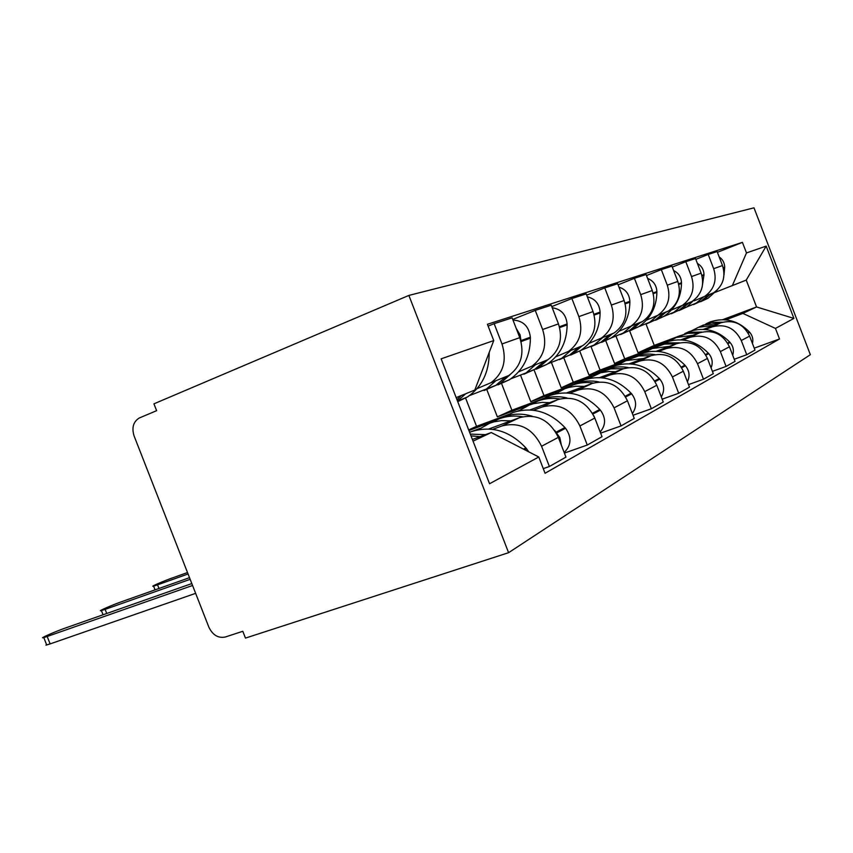 <?xml version="1.0" encoding="UTF-8"?>
<svg xmlns="http://www.w3.org/2000/svg" width="853" height="853" viewBox="0 0 853 853"><rect width="100%" height="100%" fill="white"/><g stroke="black" fill="none" stroke-linecap="round" stroke-linejoin="round"><path stroke-width="1.28" d="M508.591 552.691L245.461 638.097L242.796 631.284L225.299 637.01C218.197 638.407 212.728 635.133 208.868 627.179L134.092 435.958C131.575 427.769 133.271 421.798 139.188 418.045L156.611 410.677L153.935 403.832L408.875 295.415L508.591 552.691L810.35 354.699L753.999 207.823L408.875 295.415M710.069 294.541L713.737 292.707C723.003 285.904 725.924 276.852 722.491 265.55L717.117 251.56L708.203 254.45L713.673 268.684C717.17 280.189 714.217 289.402 704.813 296.311L694.246 300.81M652.428 348.461L624.737 358.846L616.133 336.551M705.26 329.482L712.138 326.902C725.263 323.458 734.977 327.989 741.278 340.518L749.606 336.114C743.411 323.809 733.847 319.363 720.913 322.765L703.384 329.343M749.606 336.114L754.969 350.071L746.748 354.731L734.241 359.262M695.835 259.365L708.203 254.45M741.278 340.518L746.748 354.731M605.598 340.283L614.555 363.485L645.625 351.831M688.318 303.348L692.114 301.44C701.71 294.381 704.717 284.945 701.134 273.141L695.515 258.544L685.801 261.69L691.516 276.564C695.174 288.581 692.135 298.187 682.389 305.374L671.439 310.034M628.714 359.348L600.085 370.074L591.076 346.734M712.415 371.364L726.084 366.427L735.041 361.352L729.443 346.787C722.981 333.939 713.055 329.279 699.641 332.798L680.886 339.814M672.292 267.074L685.801 261.69M682.944 339.974L690.077 337.298C703.693 333.736 713.79 338.502 720.369 351.585L726.084 366.427M579.677 350.924L589.018 375.107L619.768 363.602M664.583 312.944L668.528 310.972C678.476 303.615 681.568 293.773 677.815 281.437L671.94 266.168L661.31 269.612L667.291 285.179C671.13 297.75 667.995 307.784 657.887 315.269L646.521 320.12M602.463 371.375L573.269 382.283L563.865 357.94M688.499 384.618L703.49 379.222L713.3 373.667L707.436 358.431C700.686 345.007 690.354 340.102 676.44 343.727L656.309 351.255M646.489 275.53L661.31 269.612M658.559 351.425L665.969 348.664C680.118 344.985 690.631 349.997 697.509 363.687L703.49 379.222M551.582 362.888L561.199 387.784L591.587 376.429M638.598 323.468L642.693 321.41C653.025 313.744 656.213 303.444 652.268 290.521L646.105 274.527L634.419 278.313L640.699 294.637C644.74 307.826 641.509 318.318 631.007 326.123L619.182 331.167M573.355 384.671L543.99 395.621L534.17 370.223M662.163 399.183L678.689 393.265L689.48 387.166L683.328 371.204C676.258 357.119 665.489 351.958 651.02 355.701L629.333 363.794M618.094 284.838L634.419 278.313M631.817 363.996L639.526 361.118C654.251 357.322 665.212 362.6 672.42 376.973L678.689 393.265M520.778 375.789L530.779 401.635L560.954 390.397M610.023 335.026L614.277 332.883C625.014 324.876 628.298 314.096 624.14 300.523L617.668 283.729L604.756 287.898L611.377 305.065C615.631 318.926 612.294 329.94 601.376 338.097L589.071 343.343M543.766 398.383L511.896 410.24L501.372 383.061M633.033 415.272L651.351 408.758L663.25 402.008L656.799 385.247C649.378 370.458 638.14 364.999 623.074 368.88L599.595 377.612M586.693 295.138L604.756 287.898M602.357 377.836L610.385 374.851C625.718 370.916 637.17 376.514 644.751 391.623L651.351 408.758M486.658 389.213L497.363 416.85L529.745 404.823M578.441 347.811L582.866 345.572C594.04 337.202 597.431 325.867 593.038 311.58L586.214 293.901L571.883 298.529L578.867 316.623C583.367 331.231 579.933 342.81 568.567 351.351L555.73 356.831M509.657 414.046L476.55 426.329L465.493 397.786M600.64 433.132L621.048 425.914L634.259 418.428L627.445 400.782C619.651 385.204 607.89 379.425 592.185 383.434L566.648 392.902M519.338 410.464L517.632 411.093M551.784 306.6L571.883 298.529M569.74 393.169L578.121 390.056C594.115 385.993 606.099 391.922 614.075 407.862L621.048 425.914M468.926 430.52L494.154 421.169M543.35 362.013L547.967 359.667C559.611 350.892 563.108 338.961 558.459 323.884L551.241 305.203L535.247 310.385L542.625 329.503C547.402 344.953 543.862 357.151 532.005 366.118L518.603 371.844M564.398 453.082L587.269 445.042L602.015 436.693L594.818 418.055C586.597 401.603 574.282 395.451 557.873 399.599L529.958 409.93M479.94 428.43L469.598 432.247M512.738 319.438L535.247 310.385M533.424 410.229L542.188 406.988C558.907 402.787 571.467 409.109 579.891 425.967L587.269 445.042M504.134 377.879L508.964 375.427C521.119 366.204 524.723 353.611 519.776 337.639L512.12 317.86L494.143 323.671L501.99 343.962C507.066 360.339 503.419 373.241 491.051 382.666L477.019 388.659M543.276 468.628L549.385 466.495L565.955 457.112L558.331 437.376C549.631 419.943 536.697 413.374 519.53 417.671L488.822 428.984M488.129 326.102L494.143 323.671M492.746 429.347L501.927 425.967C519.424 421.606 532.635 428.366 541.559 446.258L549.385 466.495M468.692 429.912L476.55 426.329M497.363 416.85L511.896 410.24M530.779 401.635L543.99 395.621M561.199 387.784L573.269 382.283M589.018 375.107L600.085 370.074M614.555 363.485L624.737 358.846M725.775 319.843L742.899 313.414L756.558 306.952L746.247 280.104L715.209 292.334M629.631 330.879L638.076 352.769L665.244 342.565M668.613 341.307L669.381 341.019M638.076 352.769L654.251 345.401L680.182 335.655M722.672 319.683L756.558 306.952L793.898 318.404L775.462 328.426L742.899 313.414M654.251 345.401L646.084 324.193M732.279 285.755L746.482 252.936L766.165 246.112L793.898 318.404M473.042 441.161L491.253 432.535L538.776 456.995L545.067 473.266L779.514 338.972L775.462 328.426M538.776 456.995L489.547 483.747L441.14 358.825L493.738 340.592L474.801 390.056L456.174 397.605M746.482 252.936L742.419 242.369L487.426 324.279L493.738 340.592M491.253 432.535L472.391 439.466M717.405 252.317L742.419 242.369M754.233 348.163L779.514 338.972M766.165 246.112L746.247 280.104M691.762 330.708L698.479 327.296L714.302 325.249M699.002 327.062L703.384 325.046L720.017 323.106M722.63 322.21L711.455 322.423L701.134 326.081M705.943 323.863L710.282 321.88C724.965 317.156 737.952 320.461 749.243 331.785L749.702 332.297C752.527 335.624 753.444 339.387 752.463 343.567M694.555 304.073L703.33 300.181L710.784 293.901M719.175 256.913C722.715 259.387 724.549 262.809 724.677 267.17L724.005 274.89M717.117 290.084L708.139 298.209L700.59 301.717M708.672 294.754L701.198 301.056L693.521 304.628M703.448 297.1L696.251 303.082L685.439 307.517M669.2 341.136L676.386 337.447L692.796 335.357M677.186 337.084L687.721 333.331L699.002 333.033M701.944 332.073L690.248 332.233L679.51 336.018M684.735 333.619L689.213 331.55C704.418 326.688 717.885 330.164 729.624 341.978L730.104 342.511C733.292 346.339 734.156 350.583 732.695 355.243M672.431 313.147L681.707 309.053L689.416 302.527M697.381 263.406C701.603 265.912 703.81 269.644 704.002 274.623L702.083 287.408M697.615 296.535L686.932 306.909L678.988 310.588M687.123 303.455L679.393 310.002L671.311 313.744M681.59 305.854L674.019 312.209L662.824 316.804M644.601 352.513L652.3 348.514L669.338 346.382M653.419 348.003L664.37 344.111L676.12 343.844M679.478 342.831L667.174 342.906L655.957 346.84M661.651 344.217L666.3 342.085C682.059 337.052 696.048 340.71 708.267 353.078L708.768 353.632C712.34 358.025 713.119 362.792 711.082 367.91M648.333 323.02L658.164 318.713L666.15 311.931M673.625 270.54C678.583 273.024 681.206 277.086 681.494 282.738L681.494 283.484C681.089 297.772 675.213 308.733 663.858 316.378L655.488 320.238M663.645 312.944L655.637 319.747L647.107 323.682M657.823 315.311L649.762 322.157L638.161 326.923M617.647 364.988L625.942 360.627L643.652 358.452M627.445 359.934L638.833 355.904L651.095 355.68M655.008 354.613C648.109 353.462 641.467 354.07 635.09 356.426L630.228 358.655M636.455 355.797L641.275 353.579C657.631 348.376 672.175 352.246 684.927 365.212L685.439 365.788C689.448 370.831 690.098 376.141 687.39 381.739M621.965 333.811L632.436 329.269L640.71 322.21M647.608 278.419C653.387 280.797 656.479 285.201 656.885 291.609L656.885 292.387C656.511 307.325 650.434 318.766 638.662 326.71L629.813 330.783M637.969 323.319L629.653 330.41L620.621 334.547M631.604 325.889L623.223 333.054L611.1 338.012M588.016 378.711L600.768 372.74L608.669 371.513L615.408 371.727M598.934 373.028L610.801 368.848L623.618 368.677M628.277 367.579C620.92 366.225 613.84 366.811 607.037 369.306L601.994 371.631M608.839 368.485L613.84 366.182C630.836 360.787 645.998 364.903 659.305 378.519L659.849 379.137C664.327 384.916 664.807 390.834 661.278 396.88M593.006 345.657L604.191 340.869L612.774 333.491M618.99 287.152C625.697 289.327 629.322 294.061 629.877 301.344L629.887 302.165C629.535 317.806 623.255 329.77 611.036 338.055L601.642 342.341M609.756 334.717L601.13 342.117L591.545 346.489M602.751 337.543L594.051 345.028L581.032 350.263M555.26 393.905L564.995 388.627L568.94 387.39L575.775 386.228L584.209 386.388M567.501 387.475L572.768 385.055C579.336 382.634 586.192 381.963 593.336 383.029M599.019 381.941C591.086 380.299 583.452 380.822 576.127 383.509L570.87 385.929M578.43 382.453L583.633 380.065C601.322 374.467 617.135 378.849 631.071 393.19L631.636 393.841C636.647 400.505 636.892 407.084 632.372 413.545M561.061 358.729L573.035 353.643L581.959 345.945M587.365 296.865C595.106 298.721 599.35 303.785 600.107 312.081L600.117 312.934C599.808 329.365 593.304 341.893 580.605 350.54L570.604 355.072M578.622 347.288L569.665 355.029L559.44 359.657M570.86 350.423L561.828 358.249L547.786 363.804M518.88 410.805L529.5 404.94L533.605 403.65L542.209 402.371L549.556 402.68M532.645 403.49L538.147 400.963C545.056 398.426 552.275 397.765 559.813 398.969M567.021 397.999C558.31 395.899 549.929 396.314 541.868 399.247L536.398 401.763M544.79 397.914L550.206 395.419C568.642 389.618 585.169 394.299 599.787 409.451L600.384 410.133C605.993 417.863 605.929 425.146 600.203 431.981M187.5 572.544L172.082 578.035C163.275 581.138 149.072 587.344 153.604 586.118L157.549 584.838L158.978 588.485M525.619 373.198L538.52 367.814L547.797 359.742M552.232 307.762C561.125 309.095 566.083 314.501 567.117 323.969L567.138 324.876C566.882 342.16 560.144 355.328 546.922 364.359L536.238 369.168M596.599 422.661L593.944 415.997M543.446 361.971L534.767 369.349L523.827 374.254M535.46 364.732L526.045 372.932L510.83 378.817M558.63 324.353L556.177 317.966M188.065 573.984L157.549 584.838M478.224 429.731L489.867 423.141L494.164 421.808L501.628 420.593L510.851 420.87M493.812 421.329L499.549 418.695C506.863 416.019 514.519 415.379 522.516 416.765M532.272 416.232C522.399 413.289 512.877 413.47 503.707 416.786L498.003 419.409M507.364 415.102L513.026 412.5C532.261 406.486 549.567 411.498 564.931 427.566L565.56 428.291C571.745 437.077 571.393 445.042 564.526 452.165L564.132 452.378M189.505 577.673L121.115 601.887C111.796 605.14 96.133 612.038 101.411 610.577L105.122 609.373L106.732 613.488M561.349 445.17L559.877 437.728L554.727 430.477M495.902 380.705L486.093 389.331L500.05 383.605L510.126 374.638M521.183 342.202L520.127 334.888L516.182 328.352M512.984 320.078C523.156 320.621 528.956 326.336 530.363 337.223L530.385 338.183C530.193 356.415 523.209 370.277 509.444 379.745L497.971 384.852M504.891 377.57L495.86 385.321L484.099 390.535M495.86 385.321L469.502 395.579M190.155 579.326L105.122 609.373M469.63 432.332L471.4 431.629C491.509 425.37 509.667 430.786 525.864 447.868L528.775 451.845M191.818 583.569L64.892 628.203C55.008 631.625 37.617 639.345 43.791 637.586L47.192 636.487L50.114 643.908L45.955 645.156L46.478 644.42M485.506 434.646L470.312 434.113M457.464 400.942L465.866 393.681M489.174 352.524L489.185 353.089C489.078 372.398 481.838 387.027 467.465 396.976L457.73 401.635M195.636 593.347L50.114 643.908M470.995 435.872L480.079 436.64M461.185 395.579L456.973 399.673M192.565 585.489L47.192 636.487M579.891 425.967L594.818 418.055M614.075 407.862L627.445 400.782M644.751 391.623L656.799 385.247M672.42 376.973L683.328 371.204M697.509 363.687L707.436 358.431M720.369 351.585L729.443 346.787M541.559 446.258L558.331 437.376M501.927 425.967L519.53 417.671M542.188 406.988L557.873 399.599M542.625 329.503L558.459 323.884M578.121 390.056L592.185 383.434M578.867 316.623L593.038 311.58M610.385 374.851L623.074 368.88M611.377 305.065L624.14 300.523M639.526 361.118L651.02 355.701M640.699 294.637L652.268 290.521M665.969 348.664L676.44 343.727M667.291 285.179L677.815 281.437M690.077 337.298L699.641 332.798M691.516 276.564L701.134 273.141M712.138 326.902L720.913 322.765M713.673 268.684L722.491 265.55M501.99 343.962L519.776 337.639M748.177 333.086L749.702 332.297M747.846 332.51L749.243 331.785M723.365 268.332L724.677 267.853M723.195 267.703L724.677 267.17M727.961 343.631L730.104 342.511M727.609 343.023L729.624 341.978M702.04 276.052L704.002 275.338M701.87 275.391L704.002 274.623M705.889 355.136L708.768 353.632M705.527 354.507L708.267 353.078M678.775 284.476L681.494 283.484M678.593 283.782L681.494 282.738M681.707 367.739L685.439 365.788M681.323 367.078L684.927 365.212M653.27 293.699L656.885 292.387M653.078 292.984L656.885 291.609M655.093 381.611L659.849 379.137M654.688 380.918L659.305 378.519M625.196 303.86L629.887 302.165M625.004 303.103L629.877 301.344M625.654 396.954L631.636 393.841M625.238 396.229L631.071 393.19M594.157 315.098L600.117 312.934M593.944 314.299L600.107 312.081M592.931 414.014L600.384 410.133M592.494 413.247L599.787 409.451M559.643 327.595L567.138 324.876M559.419 326.752L567.117 323.969M556.828 432.834L565.56 428.291M556.199 432.108L564.931 427.566M521.172 341.509L530.385 338.183M521.151 340.55L530.363 337.223M524.542 449.67L526.525 448.635M523.465 449.115L525.864 447.868M491.051 382.666L508.964 375.427M704.813 296.311L713.737 292.707M682.389 305.374L692.114 301.44M657.887 315.269L668.528 310.972M631.007 326.123L642.693 321.41M601.376 338.097L614.277 332.883M568.567 351.351L582.866 345.572M532.005 366.118L547.967 359.667M703.33 300.181L708.139 298.209M696.251 303.082L701.198 301.056M681.707 309.053L686.932 306.909M674.019 312.209L679.393 310.002M658.164 318.713L663.858 316.378M649.762 322.157L655.637 319.747M632.436 329.269L638.662 326.71M623.223 333.054L629.653 330.41M604.191 340.869L611.036 338.055M594.051 345.028L601.13 342.117M573.035 353.643L580.605 350.54M561.828 358.249L569.665 355.029M153.604 586.118L155.065 589.871M538.52 367.814L546.922 364.359M526.045 372.932L534.767 369.349M101.411 610.577L103.064 614.778M500.05 383.605L509.444 379.745M43.791 637.586L46.702 644.985M457.507 401.059L467.465 396.976"/></g></svg>
